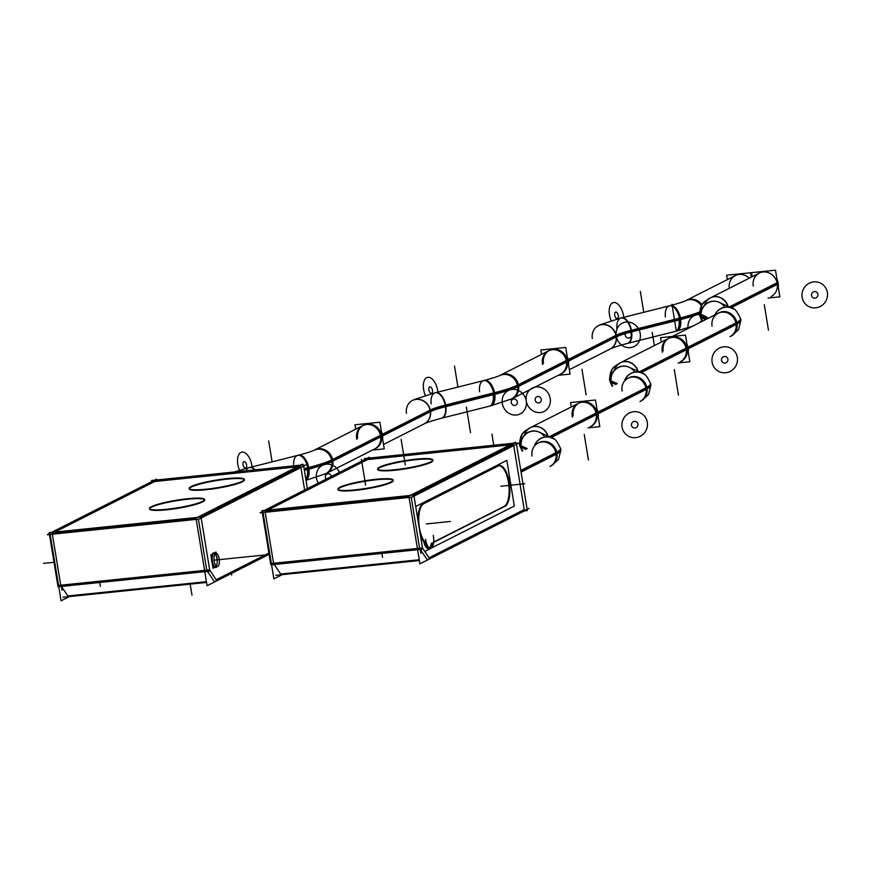 <?xml version="1.0" encoding="UTF-8"?>
<svg xmlns="http://www.w3.org/2000/svg" width="871" height="871" viewBox="0 0 871 871"><rect width="100%" height="100%" fill="white"/><g stroke="black" fill="none" stroke-linecap="round" stroke-linejoin="round"><path stroke-width="1.31" d="M154.733 481.511L297.251 466.823L154.733 481.511L54.873 532.072L154.733 481.511M300.745 466.464L200.885 517.026L300.745 466.464M196.084 518.583L52.249 533.4L196.084 518.583M244.424 479.899A27.959 3.843 170.7 0 1 206.405 489.687A27.959 3.843 170.7 0 1 189.247 488.936M189.268 488.664A27.959 3.843 170.7 0 1 227.255 479.137A27.959 3.843 170.7 0 1 244.316 479.649M204.718 499.998A27.959 3.843 170.7 0 1 166.709 509.796A27.959 3.843 170.7 0 1 149.54 509.034M149.562 508.762A27.959 3.843 170.7 0 1 187.548 499.246A27.959 3.843 170.7 0 1 204.609 499.747M300.93 467.542L304.61 490.035L300.93 467.542M52.38 534.217L60.73 585.203L52.38 534.217M67.862 595.96L61.438 586.444L67.862 595.96L206.416 581.676L67.862 595.96M213.765 552.867A7.327 2.885 84.1 0 0 211.784 561.534A7.327 2.885 84.1 0 0 215.268 567.435M215.605 567.348A7.327 2.885 84.1 0 0 216.411 566.618A7.327 2.885 84.1 0 1 211.784 561.534A7.327 2.885 84.1 0 1 212.197 554.489A7.327 2.885 84.1 0 1 215.05 553.433M268.91 553.041L216.204 579.727L268.91 553.041M198.392 519.17L206.743 570.157L198.392 519.17M207.461 571.398L213.885 580.903L207.461 571.398M204.609 570.636L60.774 585.454L204.609 570.636M363.697 425.124A13.109 11.9 63.1 0 1 381.596 435.587A13.109 11.9 63.1 0 1 375.532 448.511A13.109 11.9 63.1 0 0 381.596 435.587A13.109 11.9 63.1 0 0 363.697 425.124L314.845 449.861A13.109 11.9 63.1 0 1 332.744 460.324L381.596 435.587A13.109 11.9 63.1 0 0 367.518 424.014A13.109 11.9 63.1 0 0 357.643 438.048A13.109 11.9 63.1 0 1 367.518 424.014A13.109 11.9 63.1 0 1 381.596 435.587M549.525 350.349A13.109 11.9 63.1 0 1 567.424 360.812A13.109 11.9 63.1 0 1 561.36 373.735A13.109 11.9 63.1 0 0 567.424 360.812A13.109 11.9 63.1 0 0 549.525 350.349L500.673 375.085A13.109 11.9 63.1 0 1 518.572 385.537L567.424 360.812A13.109 11.9 63.1 0 0 553.346 349.238A13.109 11.9 63.1 0 0 543.471 363.272A13.109 11.9 63.1 0 1 553.346 349.238A13.109 11.9 63.1 0 1 567.424 360.812M567.87 360.583L616.265 336.075A39.315 5.4 170.7 0 1 631.17 331.143A13.109 6.783 75.9 0 0 620.969 318.035L669.353 305.863C685.499 301.573 686.707 300.103 686.5 300.31L735.353 275.574A13.109 11.9 63.1 0 1 749.223 278.208A13.109 11.9 63.1 0 0 735.353 275.574A13.109 11.9 63.1 0 0 729.267 288.323M687.186 348.465A13.109 11.9 63.1 0 1 681.122 361.389A13.109 11.9 63.1 0 0 687.186 348.465A13.109 11.9 63.1 0 0 669.287 338.013A13.109 11.9 63.1 0 1 687.186 348.465A13.109 11.9 63.1 0 0 673.109 336.892A13.109 11.9 63.1 0 0 663.234 350.937A13.109 11.9 63.1 0 1 673.109 336.892A13.109 11.9 63.1 0 1 687.186 348.465L640.131 372.298M699.631 315.182C700.132 301.78 704.9 301.704 710.453 297.838L759.305 273.102A13.109 11.9 63.1 0 1 777.204 283.565A13.109 11.9 63.1 0 1 771.14 296.488L772.12 295.988M597.168 413.366A13.109 11.9 63.1 0 1 591.104 426.289A13.109 11.9 63.1 0 0 597.168 413.366A13.109 11.9 63.1 0 0 579.269 402.914A13.109 11.9 63.1 0 1 597.168 413.366A13.109 11.9 63.1 0 0 583.091 401.792A13.109 11.9 63.1 0 0 573.216 415.837A13.109 11.9 63.1 0 1 583.091 401.792A13.109 11.9 63.1 0 1 597.168 413.366L550.113 437.198M419.234 559.748L280.691 574.022L274.267 564.506L280.691 574.022L419.234 559.748M429.033 557.799L524.222 509.589L513.748 445.614L524.222 509.589L429.033 557.799M377.731 469.513A27.959 3.843 -9.3 0 0 394.901 470.264A27.959 3.843 -9.3 0 0 432.909 460.476M432.8 460.226A27.959 3.843 -9.3 0 0 415.739 459.714A27.959 3.843 -9.3 0 0 377.753 469.24M367.562 459.572L267.702 510.145L367.562 459.572L510.079 444.885L367.562 459.572M265.067 511.473L408.902 496.644L265.067 511.473M413.714 495.087L513.574 444.526L413.714 495.087M393.093 480.324A27.959 3.843 -9.3 0 0 376.043 479.812A27.959 3.843 -9.3 0 0 338.046 489.339M338.024 489.611A27.959 3.843 -9.3 0 0 355.194 490.373A27.959 3.843 -9.3 0 0 393.202 480.574M419.572 548.229L411.221 497.232L419.572 548.229M420.279 549.459L426.703 558.975L420.279 549.459M497.483 466.061L423.034 503.754L497.483 466.061M504.091 506.399A20.632 8.144 84.1 0 0 508.762 484.341A20.632 8.144 84.1 0 0 499.05 465.691A20.632 8.144 -95.9 0 1 508.762 484.341A20.632 8.144 -95.9 0 1 504.091 506.399A20.632 8.144 84.1 0 0 508.729 484.047A20.632 8.144 84.1 0 0 498.822 465.691A20.632 8.144 -95.9 0 1 508.729 484.047A20.632 8.144 -95.9 0 1 504.091 506.399M433.638 542.078L503.71 506.595L433.638 542.078M423.796 541.718A10.321 4.072 84.1 0 0 428.39 548.48A10.321 4.072 -95.9 0 1 423.796 541.718A20.632 8.144 -95.9 0 1 420.334 534.783A20.632 8.144 84.1 0 0 423.796 541.718A10.321 4.072 84.1 0 0 427.813 548.436A10.321 4.072 84.1 0 0 431.297 543.569A10.321 4.072 -95.9 0 1 429.447 547.99A10.321 4.072 84.1 0 0 431.297 543.569A10.321 4.072 -95.9 0 1 427.813 548.436A10.321 4.072 -95.9 0 1 423.796 541.718A20.632 8.144 -95.9 0 1 420.334 534.783A20.632 8.144 84.1 0 0 423.796 541.718M422.032 504.461A20.632 8.144 84.1 0 0 417.971 520.346A20.632 8.144 -95.9 0 1 422.032 504.461A20.632 8.144 84.1 0 0 417.971 520.346A20.632 8.144 -95.9 0 1 422.032 504.461M417.427 548.697L273.592 563.526L417.427 548.697M273.559 563.276L265.209 512.279L273.559 563.276M216.215 566.074A6.652 2.624 84.1 0 0 217.129 559.879A6.652 2.624 84.1 0 0 214.974 554.01A6.652 2.624 84.1 0 1 217.129 559.879A6.652 2.624 84.1 0 1 216.215 566.074M213.831 553.531A6.652 2.624 84.1 0 0 213.449 553.651A6.652 2.624 84.1 0 0 213.177 553.825A6.652 2.624 84.1 0 1 213.449 553.651M215.583 566.662A6.652 2.624 84.1 0 1 214.495 566.618A6.652 2.624 84.1 0 0 215.191 566.771M216.955 580.837L209.552 569.874L57.693 585.519L58.019 586.793L209.878 571.147L201.016 517.015L49.157 532.66L49.331 533.705L47.284 534.74L199.132 519.094L305.721 465.125L303.533 465.343M307.354 488.653L303.456 464.853L151.598 480.509L151.783 481.598M156.704 479.975L156.573 479.17L49.985 533.139L61.068 600.805L69.408 596.581M212.557 561.915A7.327 2.885 -95.9 0 1 214.462 552.802M217.108 566.553A7.327 2.885 -95.9 0 1 215.964 567.369A7.327 2.885 -95.9 0 1 212.415 561.011M216.759 580.859L207.08 585.758L195.997 518.093L302.585 464.123L302.716 464.929M269.128 554.348L216.923 580.783M49.462 534.511L57.813 585.508M269.085 554.13L214.854 581.588M206.536 582.449L62.995 597.245M228.757 478.462A27.959 3.843 -9.3 0 0 189.159 488.413A27.959 3.843 -9.3 0 0 207.951 489.001M204.739 489.328A27.959 3.843 -9.3 0 0 244.337 479.377A27.959 3.843 -9.3 0 0 225.545 478.789M189.051 498.571A27.959 3.843 -9.3 0 0 149.453 508.512A27.959 3.843 -9.3 0 0 168.245 509.1M165.033 509.426A27.959 3.843 -9.3 0 0 204.631 499.486A27.959 3.843 -9.3 0 0 185.839 498.898M255.192 469.828A13.109 6.652 -104 0 0 249.879 467.444M304.338 470.264L308.987 469.088A13.109 6.783 -104.1 0 0 298.666 455.174M297.251 455.522L248.344 467.825A13.109 6.783 -104.1 0 0 248.213 467.858M304.077 468.652L308.726 467.477A13.109 6.783 -104.1 0 1 305.971 480.215M305.819 479.3A13.109 6.652 -104 0 0 307.093 467.89A65.488 9.004 170.7 0 0 331.611 459.997L382.413 434.291A13.109 11.9 -116.9 0 1 382.641 439.028M381.378 431.276A13.109 11.9 -116.9 0 1 382.674 435.892L331.873 461.619A65.488 9.004 170.7 0 1 307.354 469.502M331.873 461.619A13.109 11.9 -116.9 0 0 313.876 450.361M324.741 474.172A13.109 11.9 -116.9 0 0 325.71 473.737A13.109 11.9 -116.9 0 0 331.611 460.008M384.253 448.859L379.887 422.217L354.976 424.787L355.706 429.174L354.976 424.787L379.887 422.217L384.253 448.859L372.45 450.067L384.253 448.859M356.816 439.354A13.109 11.9 -116.9 0 1 362.717 425.625A13.109 11.9 -116.9 0 1 380.725 436.883L431.526 411.156M374.563 449.001A13.109 11.9 -116.9 0 0 380.464 435.282L431.265 409.555M442.033 418.102A13.109 6.652 -104 0 0 445.604 405.015A39.337 5.4 -9.3 0 0 430.111 410.143A13.109 11.965 -117.4 0 1 424.264 423.839L424.395 423.774C424.188 423.981 425.396 422.511 441.532 418.222L489.927 406.049A13.109 6.783 75.9 0 0 493.737 393.757A65.521 9.004 -9.3 0 0 517.592 386.016M412.201 400.573A13.109 11.965 -117.4 0 1 430.372 411.743A39.337 5.4 -9.3 0 1 445.865 406.626A13.109 6.652 -104 0 0 435.707 392.669M444.493 406.975L494.815 394.313A13.109 6.783 -104.1 0 0 484.494 380.398M483.078 380.747L434.172 393.05A13.109 6.783 -104.1 0 0 434.041 393.082M444.232 405.363L494.554 392.701A13.109 6.783 -104.1 0 1 490.885 405.81L442.109 418.08M489.36 406.191A13.109 6.652 -104 0 0 492.921 393.115A65.488 9.004 170.7 0 0 517.439 385.222M567.206 356.5A13.109 11.9 -116.9 0 1 568.502 361.117L517.701 386.844A65.488 9.004 170.7 0 1 493.182 394.726M517.701 386.844A13.109 11.9 -116.9 0 0 499.704 375.586M510.569 399.397A13.109 11.9 -116.9 0 0 511.538 398.962A13.109 11.9 -116.9 0 0 517.439 385.232L568.24 359.516A13.109 11.9 -116.9 0 1 568.469 364.241M570.08 374.084L565.715 347.442L540.804 350L541.533 354.399L540.804 350L565.715 347.442L570.08 374.084L558.278 375.292L570.08 374.084M542.644 364.568A13.109 11.9 -116.9 0 1 548.545 350.85A13.109 11.9 -116.9 0 1 566.553 362.107L617.354 336.38M560.391 374.225A13.109 11.9 -116.9 0 0 566.292 360.496L617.093 334.78M627.86 343.316A13.109 6.652 -104 0 0 631.431 330.24A39.337 5.4 -9.3 0 0 615.939 335.357A13.109 11.965 -117.4 0 1 610.092 349.053L610.223 348.999M598.029 325.798A13.109 11.965 -117.4 0 1 616.2 336.968A39.337 5.4 -9.3 0 1 631.693 331.851A13.109 6.652 -104 0 0 621.535 317.893L620.871 318.057M630.321 332.189L680.643 319.537A13.109 6.783 -104.1 0 0 670.322 305.623M668.906 305.971L620 318.274A13.109 6.783 -104.1 0 0 619.869 318.307M630.06 330.588L680.382 317.926A13.109 6.783 -104.1 0 1 676.713 331.034L627.937 343.305M675.188 331.416A13.109 6.652 -104 0 0 678.749 318.34A65.488 9.004 170.7 0 0 699.467 312.058M699.467 313.767A65.488 9.004 170.7 0 1 679.01 319.951M701.318 305.819A13.109 11.9 -116.9 0 0 685.531 300.811M699.653 322.64A13.109 11.9 -116.9 0 0 701.591 320.397M752.206 276.706L751.542 272.667L726.632 275.225L727.361 279.624M660.566 337.665L661.296 342.063L660.566 337.665L685.477 335.095L689.843 361.737L678.041 362.957L689.843 361.737L685.477 335.095L660.566 337.665M680.153 361.879A13.109 11.9 -116.9 0 0 686.054 348.16L736.855 322.433A13.109 11.9 -116.9 0 1 730.954 336.162L729.974 336.652A13.109 11.9 63.1 0 0 736.028 323.729L687.633 348.237M662.406 352.232A13.109 11.9 -116.9 0 1 668.307 338.503A13.109 11.9 -116.9 0 1 686.315 349.772L737.116 324.045A13.109 11.9 -116.9 0 0 719.108 312.776M731.596 308.062A13.109 12.684 113.1 0 0 714.884 314.921M740.916 320.201A65.488 9.004 170.7 0 1 737.116 324.023M740.633 318.459L740.633 318.438A65.488 9.004 170.7 0 1 736.844 322.412M707.285 318.775L700.861 315.814A13.109 12.717 114.7 0 0 702.603 321.138M733.556 309.042A13.109 12.717 114.7 0 0 732.326 308.399L719.054 302.291A13.109 12.717 114.7 0 0 701.122 317.425L705.739 319.548M728.134 306.472A13.109 11.846 -116.3 0 0 710.812 297.664M702.233 321.334L699.805 316.064A65.488 9.004 -9.3 0 0 701.122 317.414M699.511 314.289A65.488 9.004 -9.3 0 0 699.511 314.3A65.488 9.004 -9.3 0 0 700.861 315.814M729.234 306.973L778.021 282.269A13.109 11.9 -116.9 0 1 778.249 287.005M731.041 307.801L778.282 283.87A13.109 11.9 -116.9 0 0 776.986 279.253M760.285 272.612L709.484 298.339A13.109 11.9 -116.9 0 0 708.363 298.993M768.059 298.045L779.861 296.837L775.495 270.195L750.584 272.765L751.314 277.152M570.549 402.565L571.278 406.964L570.549 402.565L595.459 399.996L599.825 426.638L588.023 427.857L599.825 426.638L595.459 399.996L570.549 402.565M590.135 426.79A13.109 11.9 -116.9 0 0 596.036 413.061L646.837 387.334A13.109 11.9 -116.9 0 1 640.936 401.063L639.956 401.553A13.109 11.9 63.1 0 0 646.01 388.629L597.615 413.137M572.389 417.133A13.109 11.9 -116.9 0 1 578.29 403.404A13.109 11.9 -116.9 0 1 596.297 414.672L647.099 388.945A13.109 11.9 -116.9 0 0 629.091 377.687M641.579 372.973A13.109 12.684 113.1 0 0 624.866 379.821M650.909 385.102L648.557 394.465L642.058 400.41L648.59 394.421L650.909 385.113A65.488 9.004 170.7 0 1 647.099 388.923M650.615 383.36L650.615 383.338A65.488 9.004 170.7 0 1 646.837 387.312M617.267 383.675L610.843 380.725A13.109 12.717 114.7 0 0 612.585 386.038M643.538 373.953A13.109 12.717 114.7 0 0 642.308 373.3L629.036 367.192A13.109 12.717 114.7 0 0 611.104 382.325L615.721 384.449M638.116 371.373A13.109 11.846 -116.3 0 0 620.794 362.565M612.215 386.234L609.787 380.965A65.488 9.004 -9.3 0 0 611.104 382.325M619.804 363.076L615.046 366.234L611.834 369.837L609.493 379.201A65.488 9.004 -9.3 0 0 610.843 380.714M639.216 371.873L688.003 347.17A13.109 11.9 -116.9 0 1 688.232 351.906M641.023 372.701L688.264 348.781A13.109 11.9 -116.9 0 0 686.969 344.154M670.267 337.513L619.466 363.24A13.109 11.9 -116.9 0 0 618.345 363.893M520.793 470.482L556.819 452.234A13.109 11.9 -116.9 0 1 550.918 465.963L549.939 466.464A13.109 11.9 63.1 0 0 555.992 453.53L556.972 453.04A65.521 9.004 -9.3 0 0 560.772 449.109C557.473 441.586 554.555 437.906 552.04 438.08L539.269 432.212A13.109 12.717 -65.3 0 0 521.185 446.551A13.109 12.717 -65.3 0 1 544.691 437.046M521.054 472.093L557.081 453.845A13.109 11.9 -116.9 0 0 539.084 442.588M551.561 437.873A13.109 12.684 113.1 0 0 534.848 444.722M560.891 450.013L558.572 459.322L552.04 465.31L558.54 459.365L560.891 450.002A65.488 9.004 170.7 0 1 557.081 453.824M560.597 448.26L560.597 448.238A65.488 9.004 170.7 0 1 556.819 452.223M527.249 448.576L520.825 445.625A13.109 12.717 114.7 0 0 522.567 450.949M553.521 438.853A13.109 12.717 114.7 0 0 552.29 438.2L539.018 432.092A13.109 12.717 114.7 0 0 521.087 447.226L525.703 449.36M548.099 436.273A13.109 11.846 -116.3 0 0 530.777 427.476M522.197 451.134L519.769 445.865A65.488 9.004 -9.3 0 0 521.087 447.226M529.786 427.977L525.028 431.134L521.816 434.738L519.475 444.101A65.488 9.004 -9.3 0 0 520.825 445.614M549.198 436.774L597.985 412.07A13.109 11.9 -116.9 0 1 598.214 416.806M551.005 437.601L598.246 413.681A13.109 11.9 -116.9 0 0 596.951 409.054M580.249 402.413L529.448 428.14A13.109 11.9 -116.9 0 0 528.327 428.793M275.824 575.306L419.365 560.521M529.1 508.305L427.672 559.661M414.03 459.365A27.959 3.843 170.7 0 1 432.822 459.953A27.959 3.843 170.7 0 1 393.224 469.905M396.436 469.567A27.959 3.843 170.7 0 1 377.644 468.99A27.959 3.843 170.7 0 1 417.242 459.039M516.361 443.415L518.539 443.187L411.961 497.156L260.102 512.812L262.149 511.767L261.986 510.733L413.834 495.076L422.707 549.209L270.848 564.865L270.522 563.591L422.37 547.935L429.784 558.91M429.741 558.844L524.44 510.896L527.358 510.591L516.285 442.925L364.426 458.571L364.601 459.659M429.577 558.932L419.909 563.831L408.826 496.154L515.414 442.185L515.545 443.001M369.533 458.048L369.391 457.231L262.813 511.201L273.886 578.877L282.237 574.653M425.581 539.301A10.321 4.072 84.1 0 0 430.59 548.262A10.321 4.072 84.1 0 0 433.268 535.415M424.95 542.121A20.632 8.144 -95.9 0 1 418.744 520.444A20.632 8.144 -95.9 0 1 424.177 503.514A20.632 8.144 84.1 0 0 418.744 520.444A20.632 8.144 84.1 0 0 424.95 542.121M499.736 465.234L422.315 504.429L499.736 465.234M497.777 466.268A20.632 8.144 -95.9 0 1 499.431 465.626A20.632 8.144 -95.9 0 1 509.557 484.428A20.632 8.144 -95.9 0 1 504.363 506.53A20.632 8.144 84.1 0 0 509.557 484.428A20.632 8.144 84.1 0 0 499.431 465.626A20.632 8.144 84.1 0 0 497.777 466.268M433.606 542.404L506.312 505.583L433.606 542.404M270.631 563.581L262.291 512.584M374.323 479.475A27.959 3.843 170.7 0 1 393.115 480.052A27.959 3.843 170.7 0 1 353.528 490.003M356.729 489.676A27.959 3.843 170.7 0 1 337.937 489.088A27.959 3.843 170.7 0 1 377.535 479.137M217.576 566.498A6.652 2.624 84.1 0 0 219.252 559.378A6.652 2.624 84.1 0 0 215.986 553.314A6.652 2.624 84.1 0 0 215.453 553.521M210.826 554.696L213.047 568.23L216.095 566.683M214.582 552.791L215.986 552.083L216.193 553.314M215.758 553.357A6.652 2.624 84.1 0 0 214.092 560.489A6.652 2.624 84.1 0 0 217.347 566.553A6.652 2.624 84.1 0 0 217.892 566.346M100.372 586.39L99.73 582.503M62.048 590.342L61.406 586.444M424.721 551.419L514.326 506.051L506.835 460.367L415.707 506.519M420.878 553.368L420.247 549.47M424.46 541.196A10.321 4.072 84.1 0 0 429.163 548.403M429.86 548.175A10.321 4.072 84.1 0 0 432.158 542.742M382.554 557.309L381.912 553.423M206.405 489.687A27.959 3.843 170.7 0 1 191.282 487.052A27.959 3.843 170.7 0 1 227.255 479.137A27.959 3.843 170.7 0 1 242.388 481.783A27.959 3.843 170.7 0 1 206.405 489.687M166.709 509.796A27.959 3.843 170.7 0 1 151.576 507.151A27.959 3.843 170.7 0 1 187.548 499.246A27.959 3.843 170.7 0 1 202.682 501.881A27.959 3.843 170.7 0 1 166.709 509.796M217.249 558.768A7.327 2.885 84.1 0 0 215.268 553.662M214.516 560.151L238.469 557.68L214.516 560.151M190.161 584.136L191.979 595.198L190.161 584.136M231.414 573.445L231.686 575.1L231.414 573.445M54.013 562.296L43.55 563.374M246.145 470.765A13.109 6.783 75.9 0 1 254.67 469.883A13.109 6.783 75.9 0 0 249.313 467.585L297.697 455.413A13.109 6.783 75.9 0 1 307.909 468.533A65.521 9.004 -9.3 0 0 331.764 460.803M304.208 469.458L307.909 468.533A13.109 6.783 75.9 0 1 305.895 479.769M293.658 465.865A13.109 6.783 75.9 0 1 299.319 455.381A13.109 6.783 75.9 0 1 307.909 468.533M318.253 483.133A13.109 11.9 63.1 0 1 316.358 477.417M316.63 479.017A13.109 11.9 63.1 0 1 324.404 464.559A13.109 11.9 63.1 0 1 339.44 472.398M272.1 461.848L268.671 440.878L272.1 461.848M251.697 464.461A13.109 6.783 75.9 0 1 252.046 466.9M239.525 470.286A13.109 6.783 75.9 0 1 237.707 463.644M237.968 465.256A13.109 6.783 75.9 0 1 242.737 452.049A13.109 6.783 75.9 0 1 251.959 466.072M246.526 464.515A3.332 1.72 75.9 0 1 245.361 468.108A3.332 1.72 75.9 0 1 242.998 464.308M331.394 476.23A3.332 3.027 63.1 0 1 331.448 476.448A3.332 3.027 63.1 0 0 327.605 473.78A3.332 3.027 63.1 0 0 325.504 477.744M326.244 479.083A3.332 3.027 63.1 0 1 325.362 476.851M243.14 465.201A3.332 1.72 75.9 0 1 244.294 461.608A3.332 1.72 75.9 0 1 246.667 465.408M382.042 435.358L430.437 410.851A39.315 5.4 170.7 0 1 445.342 405.919L493.737 393.757A13.109 6.783 75.9 0 0 484.962 380.573A13.109 6.783 75.9 0 0 479.551 391.721M406.485 413.322A13.109 11.9 63.1 0 1 416.371 399.277A13.109 11.9 63.1 0 1 430.437 410.851A13.109 11.9 63.1 0 1 424.384 423.774L383.534 444.46L424.308 423.807M431.167 403.992A13.109 6.783 75.9 0 1 436.545 392.734A13.109 6.783 75.9 0 1 445.342 405.919A13.109 6.783 75.9 0 1 441.532 418.222M466.366 407.149L470.569 432.767L466.366 407.149M526.095 400.17A13.109 11.9 63.1 0 1 516.372 415.021A13.109 11.9 63.1 0 1 502.186 402.642M502.458 404.242A13.109 11.9 63.1 0 1 512.181 389.402A13.109 11.9 63.1 0 1 526.356 401.781M457.928 387.072L454.499 366.092L457.928 387.072M437.525 389.685A13.109 6.783 75.9 0 1 437.873 392.124M425.353 395.51A13.109 6.783 75.9 0 1 423.535 388.869M423.796 390.48A13.109 6.783 75.9 0 1 428.565 377.274A13.109 6.783 75.9 0 1 437.786 391.297M432.354 389.74A3.332 1.72 75.9 0 1 431.189 393.333A3.332 1.72 75.9 0 1 428.826 389.533M517.222 401.455A3.332 3.027 63.1 0 1 514.805 405.461A3.332 3.027 63.1 0 1 511.19 402.075M511.331 402.968A3.332 3.027 63.1 0 1 513.738 398.951A3.332 3.027 63.1 0 1 517.363 402.337M428.968 390.426A3.332 1.72 75.9 0 1 430.122 386.833A3.332 1.72 75.9 0 1 432.495 390.633M592.313 338.536A13.109 11.9 63.1 0 1 602.199 324.502A13.109 11.9 63.1 0 1 616.265 336.075A13.109 11.9 63.1 0 1 610.212 348.999C610.016 349.195 611.224 347.736 627.36 343.446L675.754 331.274A13.109 6.783 75.9 0 0 679.565 318.971A65.521 9.004 -9.3 0 0 699.446 312.929M616.995 329.216A13.109 6.783 75.9 0 1 622.373 317.959A13.109 6.783 75.9 0 1 631.17 331.143L679.565 318.971A13.109 6.783 75.9 0 0 670.79 305.797A13.109 6.783 75.9 0 0 665.379 316.946M686.5 300.31A13.109 11.9 63.1 0 1 701.95 304.796A13.109 11.9 63.1 0 0 686.5 300.31L686.62 300.245M652.194 332.374L654.361 345.569L652.194 332.374M708.058 318.383A13.109 11.9 63.1 0 0 694.187 315.748A13.109 11.9 63.1 0 0 688.101 328.487A13.109 11.9 63.1 0 1 688.014 327.855M643.756 312.297L640.327 291.317L643.756 312.297M623.353 314.91A13.109 6.783 75.9 0 1 623.701 317.349M611.181 320.735A13.109 6.783 75.9 0 1 609.362 314.093M609.624 315.705A13.109 6.783 75.9 0 1 614.393 302.498A13.109 6.783 75.9 0 1 623.614 316.521M618.181 314.964A3.332 1.72 75.9 0 1 617.016 318.557A3.332 1.72 75.9 0 1 614.654 314.758M614.795 315.65A3.332 1.72 75.9 0 1 615.949 312.058A3.332 1.72 75.9 0 1 618.323 315.857M712.075 326.2A13.109 11.9 63.1 0 1 721.961 312.156A13.109 11.9 63.1 0 1 736.028 323.729A13.109 11.9 63.1 0 0 718.14 313.277L718.608 313.037M737.008 323.217A65.521 9.004 -9.3 0 0 740.807 319.298M706.501 319.167L701.22 316.739A13.109 12.717 -65.3 0 1 719.304 302.411L732.076 308.28A13.109 12.717 -65.3 0 0 715.058 314.834A13.109 12.717 -65.3 0 1 732.086 308.28C734.591 308.094 737.508 311.774 740.807 319.309M701.22 316.739A13.109 12.717 -65.3 0 0 702.745 321.061A13.109 12.717 -65.3 0 1 709.353 302.204A13.109 12.717 -65.3 0 1 724.726 307.245M730.148 307.387L777.204 283.565A13.109 11.9 63.1 0 0 763.127 271.992A13.109 11.9 63.1 0 0 753.252 286.036M704.693 305.035A13.109 11.9 63.1 0 1 716.093 296.684A13.109 11.9 63.1 0 1 727.895 306.352A13.109 11.9 63.1 0 0 710.453 297.838M686.206 348.955L737.008 323.239L686.206 348.955M676.146 329.902L671.955 304.284L676.146 329.902M616.428 336.87A13.109 11.9 63.1 0 1 626.151 322.03A13.109 11.9 63.1 0 1 640.327 334.41M640.065 332.798A13.109 11.9 63.1 0 1 630.343 347.649A13.109 11.9 63.1 0 1 616.156 335.27M764.281 304.6L768.472 330.207L764.281 304.6M802.278 298.111A13.109 12.717 -65.3 0 1 812.632 282.062A13.109 12.717 -65.3 0 1 827.45 293.255M827.189 291.643A13.109 12.717 -65.3 0 1 816.824 307.681A13.109 12.717 -65.3 0 1 802.017 296.499M811.63 295.933A3.332 3.234 -65.3 0 1 814.2 291.622A3.332 3.234 -65.3 0 1 817.978 294.703M625.302 335.596A3.332 3.027 63.1 0 1 627.708 331.59A3.332 3.027 63.1 0 1 631.333 334.976M631.192 334.083A3.332 3.027 63.1 0 1 628.775 338.09A3.332 3.027 63.1 0 1 625.16 334.704M817.836 293.821A3.332 3.234 -65.3 0 1 815.267 298.132A3.332 3.234 -65.3 0 1 811.489 295.04M622.057 391.101A13.109 11.9 63.1 0 1 631.943 377.056A13.109 11.9 63.1 0 1 646.01 388.629A13.109 11.9 63.1 0 0 628.122 378.177L627.991 378.243M646.99 388.139L596.189 413.867L646.99 388.139A65.521 9.004 -9.3 0 0 650.789 384.209C647.491 376.686 644.573 373.006 642.058 373.18L629.287 367.312A13.109 12.717 -65.3 0 0 611.202 381.65A13.109 12.717 -65.3 0 1 634.709 372.146M642.058 373.18A13.109 12.717 -65.3 0 0 625.04 379.734A13.109 12.717 -65.3 0 1 642.069 373.18M616.483 384.067L611.202 381.65A13.109 12.717 -65.3 0 0 612.727 385.973A13.109 12.717 -65.3 0 1 611.202 381.65M614.676 369.935A13.109 11.9 63.1 0 1 626.075 361.585A13.109 11.9 63.1 0 1 637.877 371.253A13.109 11.9 63.1 0 0 620.435 362.75L669.287 338.013M586.129 394.803L581.937 369.184L586.129 394.803M526.411 401.781A13.109 11.9 63.1 0 1 536.133 386.931A13.109 11.9 63.1 0 1 550.309 399.31M550.047 397.709A13.109 11.9 63.1 0 1 540.325 412.549A13.109 11.9 63.1 0 1 526.138 400.17M674.263 369.5L678.455 395.118L674.263 369.5M712.26 363.011A13.109 12.717 -65.3 0 1 722.614 346.974A13.109 12.717 -65.3 0 1 737.432 358.155M737.171 356.544A13.109 12.717 -65.3 0 1 726.806 372.592A13.109 12.717 -65.3 0 1 711.999 361.4M721.613 360.834A3.332 3.234 -65.3 0 1 724.182 356.522A3.332 3.234 -65.3 0 1 727.96 359.614M535.284 400.497A3.332 3.027 63.1 0 1 537.69 396.49A3.332 3.027 63.1 0 1 541.316 399.876M541.174 398.983A3.332 3.027 63.1 0 1 538.757 402.99A3.332 3.027 63.1 0 1 535.142 399.604M727.818 358.721A3.332 3.234 -65.3 0 1 725.249 363.033A3.332 3.234 -65.3 0 1 721.471 359.952M532.039 456.001A13.109 11.9 63.1 0 1 541.925 441.956A13.109 11.9 63.1 0 1 555.992 453.53A13.109 11.9 63.1 0 0 538.104 443.078L538.572 442.838M552.04 438.08A13.109 12.717 -65.3 0 0 535.023 444.635A13.109 12.717 -65.3 0 1 552.051 438.091M526.465 448.979L521.185 446.551A13.109 12.717 -65.3 0 0 522.709 450.873A13.109 12.717 -65.3 0 1 521.185 446.551M524.658 434.836A13.109 11.9 63.1 0 1 536.057 426.485A13.109 11.9 63.1 0 1 547.859 436.164A13.109 11.9 63.1 0 0 530.428 427.65L579.269 402.914M520.923 471.298L556.972 453.04M493.748 445.244L491.919 434.085L493.748 445.244M584.245 434.4L588.437 460.019L584.245 434.4M622.242 427.911A13.109 12.717 -65.3 0 1 632.596 411.874A13.109 12.717 -65.3 0 1 647.414 423.056M647.153 421.455A13.109 12.717 -65.3 0 1 636.788 437.492A13.109 12.717 -65.3 0 1 621.981 426.3M631.595 425.734A3.332 3.234 -65.3 0 1 634.164 421.422A3.332 3.234 -65.3 0 1 637.942 424.515M637.801 423.622A3.332 3.234 -65.3 0 1 635.231 427.933A3.332 3.234 -65.3 0 1 631.453 424.852M394.901 470.264A27.959 3.843 -9.3 0 0 430.873 462.359A27.959 3.843 -9.3 0 0 415.739 459.714A27.959 3.843 -9.3 0 0 379.767 467.618A27.959 3.843 -9.3 0 0 394.901 470.264M355.194 490.373A27.959 3.843 -9.3 0 0 391.166 482.458A27.959 3.843 -9.3 0 0 376.043 479.812A27.959 3.843 -9.3 0 0 340.06 487.727A27.959 3.843 -9.3 0 0 355.194 490.373M405.32 464.994L401.128 439.376L405.32 464.994M269.15 554.522L257.37 555.742L269.15 554.522M426.344 523.928L450.296 521.457M500.781 486.236L524.734 483.764M365.613 485.093L361.421 459.474L365.613 485.093M258.927 555.578L234.974 558.05L258.927 555.578M236.912 557.843L260.865 555.371L236.912 557.843M297.697 455.413C313.843 451.124 315.052 449.665 314.845 449.861A13.109 11.9 63.1 0 1 332.744 460.324A13.109 11.9 63.1 0 1 326.69 473.247L375.532 448.511M413.518 399.898L412.549 400.399A13.109 11.9 63.1 0 1 430.437 410.851M493.737 393.757A13.109 6.783 75.9 0 0 483.525 380.638L435.141 392.81A13.109 6.783 75.9 0 1 445.342 405.919M483.525 380.638C499.671 376.348 500.879 374.889 500.673 375.085A13.109 11.9 63.1 0 1 518.572 385.537A13.109 11.9 63.1 0 1 512.518 398.472L561.36 373.735M599.346 325.123L598.377 325.612A13.109 11.9 63.1 0 1 616.265 336.075M631.17 331.143A13.109 6.783 75.9 0 1 627.36 343.446M669.353 305.863A13.109 6.783 75.9 0 1 679.565 318.971M701.884 320.833A13.109 11.9 63.1 0 1 700.632 322.139M234.397 471.973L248.442 467.803L234.397 471.973M305.993 480.346L326.037 473.563L305.993 480.346M414.487 399.462L434.27 393.028L414.487 399.462M491.015 405.777L511.865 398.787L491.015 405.777M610.135 349.031L569.362 369.685L610.212 348.999M600.315 324.687L620.098 318.253L600.315 324.687M676.843 331.002L692.804 326.102L676.843 331.002M718.052 313.31L672.379 336.446L718.14 313.277M732.076 335.509L738.608 329.521L740.927 320.212L738.575 329.565L732.076 335.509M609.613 380.083C610.114 366.68 614.882 366.604 620.435 362.75M682.102 360.899L681.122 361.389M519.595 444.983C520.096 431.581 524.865 431.504 530.428 427.65M592.084 425.799L591.104 426.289M315.215 449.686L364.677 424.634M325.71 473.737L376.512 448.01M440.563 418.461L441.662 418.189M501.032 374.9L550.505 349.859M511.538 398.962L562.339 373.234M626.391 343.686L627.49 343.414M686.86 300.125L736.333 275.084M718.009 313.342L718.727 312.95M709.821 298.176L705.064 301.322L701.852 304.937L699.511 314.3M537.973 443.143L538.692 442.762"/></g></svg>
